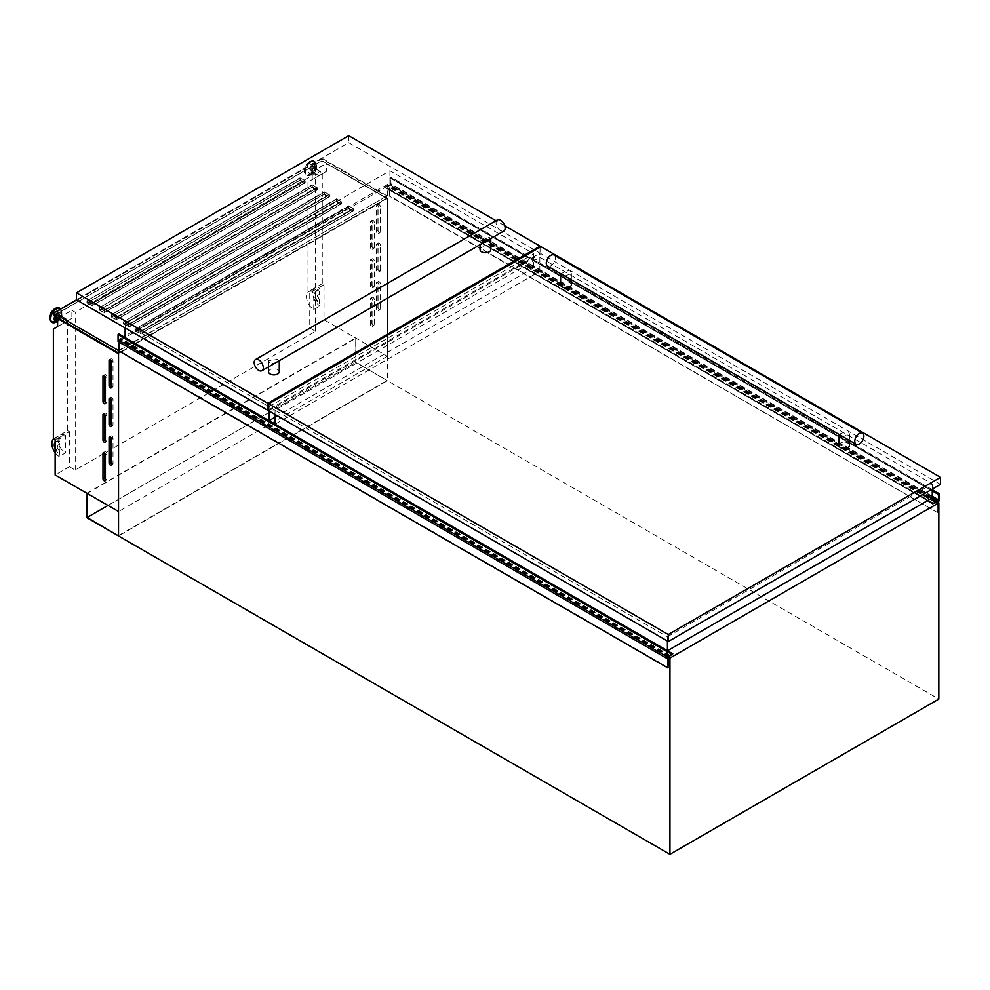 <?xml version="1.0" encoding="UTF-8"?>
<svg xmlns="http://www.w3.org/2000/svg" width="990" height="990" viewBox="0 0 990 990"><rect width="100%" height="100%" fill="white"/><g stroke="black" fill="none" stroke-linecap="round" stroke-linejoin="round"><path stroke-width="0.74" stroke-dasharray="4.95 3.71" d="M936.911 501.732L387.412 184.474L387.412 380.717L118.528 535.961L387.412 380.717L356.016 362.241L355.707 338.023L355.707 362.414L938.829 699.076M118.528 535.602L387.412 380.37M107.947 505.457L356.016 362.241M87.132 493.441L356.016 338.209M86.823 493.268L355.707 338.023M86.823 517.659L355.707 362.414M385.357 187.036L388.921 185.179L389.379 195.599L389.379 185.266L390.901 184.041L390.901 177.099L389.936 177.73L389.986 183.868L384.504 187.271L385.357 187.036L933.719 503.65M939.287 500.655L390.901 184.041M932.246 489.642L390.901 177.099M927.642 500.544L384.565 186.999M927.42 500.668L384.479 187.209M933.174 503.823L384.788 187.221M933.521 503.625L385.135 187.023M935.426 502.524L387.041 185.91M935.426 502.45L387.041 185.848M935.798 502.239L387.412 185.637M935.34 502.574L387.412 186.231M936.095 502.66L387.709 186.058M936.095 502.487L387.709 185.885M936.404 502.029L388.018 185.427M937.01 501.683L388.625 185.068M937.072 501.645L388.921 185.179M937.32 501.967L937.32 512.474L388.921 195.871M937.32 512.474L389.379 195.599M937.765 512.214L937.765 502.227M669.401 656.184L121.263 339.892L124.406 337.194L118.763 340.35L119.035 334.125M118.07 341.562L119.493 340.832L119.592 342.429M119.592 351.363L120.038 340.424L121.263 339.719M668.436 667.718L120.038 351.104M668.436 657.026L120.038 340.424M668.733 656.568L120.347 339.954M669.339 656.221L120.953 339.607M669.252 656.271L121.263 339.892M669.945 656.321L121.56 339.719M669.945 655.726L121.56 339.125M670.317 655.516L121.918 338.914M670.255 655.553L121.918 338.976M671.913 654.687L123.527 338.073L671.851 654.699M672.222 654.489L123.837 337.875M672.569 654.279L124.183 337.677M672.878 653.92L124.492 337.318M667.483 650.739L124.406 337.194M118.986 340.325L667.062 656.754L118.676 340.152M380.37 283.796A1.72 0.99 -120 0 0 379.158 281.692A1.72 0.99 -120 0 0 378.291 281.606A1.72 0.99 -120 0 0 377.945 282.385L377.945 307.618A1.72 0.99 -120 0 0 378.687 309.35A1.72 0.99 -120 0 0 380.012 309.808A1.72 0.99 -120 0 0 380.37 309.016L380.37 283.796L378.848 284.662A1.72 0.99 -120 0 0 377.636 282.558A1.72 0.99 -120 0 0 376.782 282.484A1.72 0.99 -120 0 0 376.423 283.264L376.423 308.496A1.72 0.99 -120 0 0 377.178 310.229A1.72 0.99 -120 0 0 378.489 310.687A1.72 0.99 -120 0 0 378.848 309.895L378.848 284.662M380.37 245.248A1.72 0.99 -120 0 0 379.158 243.144A1.72 0.99 -120 0 0 378.291 243.057A1.72 0.99 -120 0 0 377.945 243.837L377.945 269.07A1.72 0.99 -120 0 0 378.687 270.802A1.72 0.99 -120 0 0 380.012 271.26A1.72 0.99 -120 0 0 380.37 270.48L380.37 245.248L378.848 246.114A1.72 0.99 -120 0 0 377.636 244.023A1.72 0.99 -120 0 0 376.782 243.936A1.72 0.99 -120 0 0 376.423 244.716L376.423 269.948A1.72 0.99 -120 0 0 377.178 271.681A1.72 0.99 -120 0 0 378.489 272.139A1.72 0.99 -120 0 0 378.848 271.347L378.848 246.114M380.37 206.7A1.72 0.99 -120 0 0 379.158 204.596A1.72 0.99 -120 0 0 378.291 204.509A1.72 0.99 -120 0 0 377.945 205.289L377.945 230.522A1.72 0.99 -120 0 0 378.687 232.254A1.72 0.99 -120 0 0 380.012 232.712A1.72 0.99 -120 0 0 380.37 231.932L380.37 206.7L378.848 207.578A1.72 0.99 -120 0 0 377.636 205.475A1.72 0.99 -120 0 0 376.782 205.388A1.72 0.99 -120 0 0 376.423 206.167L376.423 231.4A1.72 0.99 -120 0 0 377.178 233.133A1.72 0.99 -120 0 0 378.489 233.59A1.72 0.99 -120 0 0 378.848 232.799L378.848 207.578M374.294 299.562A1.72 0.99 -120 0 0 373.082 297.458A1.72 0.99 -120 0 0 372.228 297.371A1.72 0.99 -120 0 0 371.869 298.163L371.869 323.384A1.72 0.99 -120 0 0 372.624 325.116A1.72 0.99 -120 0 0 373.948 325.574A1.72 0.99 -120 0 0 374.294 324.794L374.294 299.562L372.785 300.44A1.72 0.99 -120 0 0 371.572 298.337A1.72 0.99 -120 0 0 370.706 298.25A1.72 0.99 -120 0 0 370.359 299.029L370.359 324.262A1.72 0.99 -120 0 0 371.101 325.995A1.72 0.99 -120 0 0 372.426 326.453A1.72 0.99 -120 0 0 372.785 325.673L372.785 300.44M374.294 261.014A1.72 0.99 -120 0 0 373.082 258.91A1.72 0.99 -120 0 0 372.228 258.823A1.72 0.99 -120 0 0 371.869 259.615L371.869 284.848A1.72 0.99 -120 0 0 372.624 286.568A1.72 0.99 -120 0 0 373.948 287.026A1.72 0.99 -120 0 0 374.294 286.246L374.294 261.014L372.785 261.892A1.72 0.99 -120 0 0 371.572 259.788A1.72 0.99 -120 0 0 370.706 259.702A1.72 0.99 -120 0 0 370.359 260.481L370.359 285.714A1.72 0.99 -120 0 0 371.101 287.447A1.72 0.99 -120 0 0 372.426 287.904A1.72 0.99 -120 0 0 372.785 287.125L372.785 261.892M374.294 222.465A1.72 0.99 -120 0 0 373.082 220.362A1.72 0.99 -120 0 0 372.228 220.275A1.72 0.99 -120 0 0 371.869 221.067L371.869 246.3A1.72 0.99 -120 0 0 372.624 248.02A1.72 0.99 -120 0 0 373.948 248.478A1.72 0.99 -120 0 0 374.294 247.698L374.294 222.465L372.785 223.344A1.72 0.99 -120 0 0 371.572 221.24A1.72 0.99 -120 0 0 370.706 221.154A1.72 0.99 -120 0 0 370.359 221.946L370.359 247.166A1.72 0.99 -120 0 0 371.101 248.898A1.72 0.99 -120 0 0 372.426 249.356A1.72 0.99 -120 0 0 372.785 248.577L372.785 223.344M111.486 463.864A1.72 0.99 -120 0 0 111.783 464.087A1.72 0.99 -120 0 0 112.65 464.174A1.72 0.99 -120 0 0 113.008 463.382L113.008 438.149A1.72 0.99 -120 0 0 112.254 436.429A1.72 0.99 -120 0 0 110.93 435.959A1.72 0.99 -120 0 0 110.571 436.751L110.571 437.147M111.486 425.316A1.72 0.99 -120 0 0 111.783 425.539A1.72 0.99 -120 0 0 112.65 425.626A1.72 0.99 -120 0 0 113.008 424.834L113.008 399.601A1.72 0.99 -120 0 0 112.254 397.881A1.72 0.99 -120 0 0 110.93 397.423A1.72 0.99 -120 0 0 110.571 398.203L110.571 398.599M111.486 386.768A1.72 0.99 -120 0 0 111.783 386.991A1.72 0.99 -120 0 0 112.65 387.078A1.72 0.99 -120 0 0 113.008 386.286L113.008 361.053A1.72 0.99 -120 0 0 112.254 359.333A1.72 0.99 -120 0 0 110.93 358.875A1.72 0.99 -120 0 0 110.571 359.655L110.571 360.051M105.41 479.63A1.72 0.99 -120 0 0 105.72 479.853A1.72 0.99 -120 0 0 106.574 479.94A1.72 0.99 -120 0 0 106.932 479.148L106.932 453.927A1.72 0.99 -120 0 0 106.177 452.195A1.72 0.99 -120 0 0 104.866 451.737A1.72 0.99 -120 0 0 104.507 452.517L104.507 452.913M105.41 441.082A1.72 0.99 -120 0 0 105.72 441.305A1.72 0.99 -120 0 0 106.574 441.392A1.72 0.99 -120 0 0 106.932 440.6L106.932 415.379A1.72 0.99 -120 0 0 106.177 413.647A1.72 0.99 -120 0 0 104.866 413.189A1.72 0.99 -120 0 0 104.507 413.969L104.507 414.364M105.41 402.534A1.72 0.99 -120 0 0 105.72 402.757A1.72 0.99 -120 0 0 106.574 402.843A1.72 0.99 -120 0 0 106.932 402.064L106.932 376.831A1.72 0.99 -120 0 0 106.177 375.099A1.72 0.99 -120 0 0 104.866 374.641A1.72 0.99 -120 0 0 104.507 375.42L104.507 375.816M313.805 167.31A3.564 2.054 120 0 0 311.466 170.453A3.564 2.054 120 0 0 312.011 173.312A3.564 2.054 120 0 0 313.805 173.139A3.564 2.054 120 0 0 316.132 169.995A3.564 2.054 120 0 0 315.587 167.137A3.564 2.054 120 0 0 313.805 167.31M312.828 166.753A3.564 2.054 120 0 0 310.489 169.896A3.564 2.054 120 0 0 311.033 172.755A3.564 2.054 120 0 0 312.828 172.569A3.564 2.054 120 0 0 315.154 169.426A3.564 2.054 120 0 0 314.61 166.567A3.564 2.054 120 0 0 312.828 166.753M319.374 171.715A2.116 1.225 120 0 0 317.988 173.572A2.116 1.225 120 0 0 318.31 175.267A2.116 1.225 120 0 0 319.374 175.168A2.116 1.225 120 0 0 320.748 173.299A2.116 1.225 120 0 0 320.426 171.617A2.116 1.225 120 0 0 319.374 171.715M313.805 168.498A2.116 1.225 120 0 0 312.419 170.367A2.116 1.225 120 0 0 312.741 172.05A2.116 1.225 120 0 0 313.805 171.951A2.116 1.225 120 0 0 315.179 170.094A2.116 1.225 120 0 0 314.857 168.399A2.116 1.225 120 0 0 313.805 168.498M56.863 317.431A3.564 2.054 -60 0 1 59.177 314.313A3.564 2.054 -60 0 1 60.959 314.139A3.564 2.054 -60 0 1 61.516 316.998A3.564 2.054 -60 0 1 59.177 320.141A3.564 2.054 -60 0 1 57.618 320.414M55.886 316.862A3.564 2.054 -60 0 1 58.2 313.756A3.564 2.054 -60 0 1 59.982 313.57A3.564 2.054 -60 0 1 60.539 316.429A3.564 2.054 -60 0 1 58.2 319.572A3.564 2.054 -60 0 1 56.418 319.758M64.746 318.718A2.116 1.225 120 0 0 63.372 320.574A2.116 1.225 120 0 0 63.694 322.27A2.116 1.225 120 0 0 64.746 322.171A2.116 1.225 120 0 0 66.132 320.302A2.116 1.225 120 0 0 65.81 318.619A2.116 1.225 120 0 0 64.746 318.718M57.692 317.914A2.116 1.225 -60 0 1 59.177 315.501A2.116 1.225 -60 0 1 60.242 315.402A2.116 1.225 -60 0 1 60.563 317.097A2.116 1.225 -60 0 1 59.177 318.953A2.116 1.225 -60 0 1 58.125 319.052A2.116 1.225 -60 0 1 57.742 318.495M387.35 198.458L387.35 356.289L324.015 319.733L324.015 284.687L322.257 283.672L322.257 173.807L326.502 171.357L326.502 163.325L387.35 198.532L118.528 353.665L118.59 511.533L118.59 353.702M347.96 206.613L136.731 328.148L347.96 206.613L349.643 208.704L349.445 211.217L141.248 331.415L138.427 330.66L136.731 328.556M138.427 330.66L136.731 328.148L136.125 328.507L140.679 331.13L353.121 208.482L347.96 206.205L349.643 208.704M136.125 330.957L348.567 208.308L353.121 210.932L140.679 333.581L136.125 330.957L136.125 328.507M348.567 208.308L348.567 205.858L135.519 328.853L140.679 331.836L353.727 208.828L348.567 205.858L348.567 207.962L353.727 210.932L140.679 333.939L135.519 330.957L348.567 207.962M335.82 199.596L124.592 321.144L335.82 199.596L337.503 201.7L337.305 204.212L129.121 324.411L126.287 323.643L124.592 321.552M126.287 323.643L124.592 321.144L123.985 321.49L128.539 324.126L340.981 201.477L336.427 198.842L335.82 199.2L337.503 201.7M123.985 323.953L336.427 201.304L340.981 203.928L128.539 326.576L123.985 323.953L123.985 321.49M336.427 201.304L336.427 198.842L123.379 321.849L128.539 324.819L341.587 201.824L336.427 198.842L336.427 200.945L341.587 203.928L128.539 326.923L123.379 323.953L336.427 200.945M323.68 192.592L112.452 314.139L323.68 192.592L325.364 194.696L325.166 197.208L116.981 317.394L114.147 316.639L112.452 314.535M114.147 316.639L112.452 314.139L111.845 314.486L116.399 317.109L328.841 194.461L323.68 192.184L325.364 194.696M111.845 316.936L324.287 194.287L328.841 196.923L116.399 319.572L111.845 316.936L111.845 314.486M324.287 194.287L324.287 191.837L111.239 314.832L116.399 317.815L329.447 194.82L324.287 191.837L324.287 193.941L329.447 196.923L116.399 319.918L111.239 316.936L324.287 193.941M311.541 185.588L100.312 307.123L311.541 185.588L313.224 187.679L313.026 190.191L104.841 310.39L102.007 309.635L100.312 307.531M102.007 309.635L100.312 307.123L99.705 307.482L104.259 310.105L316.701 187.457L311.541 185.179L313.224 187.679M99.705 309.932L312.147 187.283L316.701 189.907L104.259 312.555L99.705 309.932L99.705 307.482M312.147 187.283L312.147 184.833L99.099 307.828L104.259 310.81L317.307 187.803L312.147 184.833L312.147 186.937L317.307 189.907L104.259 312.914L99.099 309.932L312.147 186.937M299.401 178.571L88.172 300.119L299.401 178.571L301.084 180.675L300.886 183.187L92.701 303.385L89.867 302.618L88.172 300.527M89.867 302.618L88.172 300.119L87.566 300.465L92.12 303.101L304.561 180.452L300.007 177.816L299.401 178.175L301.084 180.675M87.566 302.928L300.007 180.279L304.561 182.903L92.12 305.551L87.566 302.928L87.566 300.465M300.007 180.279L300.007 177.816L86.959 300.824L92.12 303.794L305.168 180.799L300.007 177.816L300.007 179.92L305.168 182.903L92.12 305.898L86.959 302.928L300.007 179.92M319.993 299.809L319.993 294.599A3.218 1.856 60 0 0 318.656 294.575A3.218 1.856 60 0 0 318.112 296.975A3.218 1.856 60 0 0 319.993 299.809L319.386 300.168A3.218 1.856 60 0 1 317.505 297.322A3.218 1.856 60 0 1 318.05 294.921A3.218 1.856 60 0 1 319.386 294.946L319.993 294.599M319.993 291.258L319.993 288.449A10.729 6.2 -120 0 0 314.894 288.065A10.729 6.2 -120 0 0 313.199 296.493A10.729 6.2 -120 0 0 319.993 305.96L319.993 303.15A7.301 4.208 -120 0 1 315.451 296.715A7.301 4.208 -120 0 1 316.614 291.048A7.301 4.208 -120 0 1 319.993 291.258L319.386 291.604A7.301 4.208 -120 0 0 316.008 291.394A7.301 4.208 -120 0 0 314.845 297.062A7.301 4.208 -120 0 0 319.386 303.509L319.993 303.15M59.152 450.413A3.218 1.856 60 0 1 57.272 447.567A3.218 1.856 60 0 1 57.816 445.166A3.218 1.856 60 0 1 59.152 445.191L59.152 450.413L59.759 450.054A3.218 1.856 60 0 1 57.878 447.22A3.218 1.856 60 0 1 58.422 444.819A3.218 1.856 60 0 1 59.759 444.844L59.759 441.503L59.152 441.849A7.301 4.208 -120 0 0 55.774 441.639A7.301 4.208 -120 0 0 55.131 442.171M58.224 318.223L71.886 310.328L71.886 318.359L53.373 329.051M67.629 320.81L67.629 430.675L53.373 438.904M71.886 318.359L57.618 326.589M67.629 430.675L69.387 431.69L55.131 439.919M59.152 441.849L59.152 439.04L65.377 435.452L65.377 452.962L59.152 456.551L59.759 450.054M69.387 431.69L69.387 466.736L55.131 474.965M387.412 184.474L125.111 335.919M123.676 336.749L118.528 339.719L668.436 657.199M322.257 283.672L307.989 291.901L307.989 182.049L312.234 179.586L312.234 171.567L326.502 163.325M322.257 173.807L307.989 182.049M118.528 341.822L118.528 339.719M71.886 310.328L75.215 312.258L315.575 173.498L312.234 171.567M326.502 171.357L312.234 179.586M118.528 350.584L387.102 195.871L387.102 198.322L321.861 160.652L53.584 315.538M118.825 352.861L386.496 198.322L321.861 160.999L54.19 315.538L118.825 352.861L118.825 350.757L386.496 196.218L321.861 158.895L54.19 313.434L118.825 350.757L118.825 353.207L387.102 198.322M387.35 356.289L118.59 511.533M387.35 356.363L387.35 198.532M69.387 466.736L75.215 470.089L315.575 331.328L309.746 327.962L309.746 292.916L307.989 291.901M324.015 319.733L309.746 327.962M324.015 284.687L309.746 292.916M319.993 288.449L313.768 292.038A10.729 6.2 -120 0 0 308.682 291.666A10.729 6.2 -120 0 0 306.987 300.081A10.729 6.2 -120 0 0 313.768 309.548L319.993 305.96M319.386 303.509L319.386 300.168M319.386 294.946L319.386 291.604M313.768 309.548L313.768 292.038M75.215 470.089L75.215 312.258M315.575 331.328L315.575 173.498M387.288 356.326L387.288 198.495M65.377 435.452A10.729 6.2 -120 0 0 60.279 435.068A10.729 6.2 -120 0 0 58.583 443.495A10.729 6.2 -120 0 0 65.377 452.962M59.152 439.04A10.729 6.2 -120 0 0 54.054 438.669A10.729 6.2 -120 0 0 53.559 439.016M55.131 452.702A10.729 6.2 -120 0 0 59.152 456.551M55.131 448.779A7.301 4.208 -120 0 0 59.152 453.742M59.759 441.503A7.301 4.208 -120 0 0 56.381 441.293A7.301 4.208 -120 0 0 55.131 442.914M55.131 446.639A7.301 4.208 -120 0 0 59.759 453.395M387.102 195.871L321.861 158.202L321.861 160.652M321.861 158.202L76.49 299.859L348.715 142.696L540.057 253.168L268.748 409.798M92.12 305.551L92.12 303.101M304.561 182.903L304.561 180.452M104.259 312.555L104.259 310.105M316.701 189.907L316.701 187.457M116.399 319.572L116.399 317.109M328.841 196.923L328.841 194.461M128.539 326.576L128.539 324.126M340.981 203.928L340.981 201.477M140.679 333.581L140.679 331.13M353.121 210.932L353.121 208.482M54.19 313.434L54.19 315.538M386.496 196.218L386.496 198.322M321.861 158.895L321.861 160.999M92.12 305.898L92.12 303.794M86.959 302.928L86.959 300.824M305.168 182.903L305.168 180.799M104.259 312.914L104.259 310.81M99.099 309.932L99.099 307.828M317.307 189.907L317.307 187.803M116.399 319.918L116.399 317.815M111.239 316.936L111.239 314.832M329.447 196.923L329.447 194.82M128.539 326.923L128.539 324.819M123.379 323.953L123.379 321.849M341.587 203.928L341.587 201.824M140.679 333.939L140.679 331.836M135.519 330.957L135.519 328.853M353.727 210.932L353.727 208.828M90.016 302.408L92.701 303.385M300.886 183.187L92.85 303.163M301.034 182.977L301.245 180.465M102.156 309.412L104.841 310.39M313.026 190.191L104.99 310.179M313.174 189.981L313.385 187.469M114.296 316.429L116.981 317.394M325.166 197.208L117.129 317.184M325.314 196.985L325.512 194.473M126.435 323.433L129.121 324.411M337.305 204.212L129.269 324.188M337.454 204.002L337.652 201.49M138.575 330.437L141.248 331.415M349.445 211.217L141.409 331.204M349.594 211.006L349.792 208.494M275.034 424.128L667.433 650.777M667.433 636.756L932.246 483.863L539.847 257.313L275.034 410.207L667.433 636.756L667.433 641.025M275.034 410.207L275.034 414.476M932.246 483.863L932.246 489.122M932.246 497.883L539.847 271.334L275.034 424.227M539.847 257.313L539.847 271.334M125.111 337.578L269.045 420.676M268.958 406.704L533.771 253.811L389.924 170.763L125.111 323.656L268.958 406.704L268.958 410.974M125.111 323.656L125.111 327.925M275.034 417.211L533.771 267.832L389.924 184.771L125.111 337.664M533.771 253.811L533.771 267.832M389.924 170.763L389.924 184.771M486.647 240.978L481.635 241.684L480.063 238.491L489.221 237.303L490.793 238.578M490.793 249.653A5.371 3.094 0 0 0 489.221 247.463A5.371 3.094 0 0 0 483.38 246.795A5.371 3.094 0 0 0 480.063 249.653M279.131 360.781L277.695 359.432L268.538 360.607L270.109 363.813L275.121 363.095M279.267 371.782A5.371 3.094 0 0 0 277.695 369.592A5.371 3.094 0 0 0 271.854 368.924A5.371 3.094 0 0 0 268.538 371.782M497.388 219.904A6.435 3.713 -120 0 0 496.398 225.064A6.435 3.713 -120 0 0 500.606 230.732A6.435 3.713 -120 0 0 503.823 231.054M504.776 225.782L495.99 220.708M540.057 247.203L540.057 253.168M348.715 135.68L348.715 142.696M838.914 434.363L847.935 430.662L849.507 434.202L842.936 436.689M849.507 445.364A5.371 3.094 0 0 0 847.935 443.174A5.371 3.094 0 0 0 842.094 442.505A5.371 3.094 0 0 0 838.777 445.364M564.795 276.099L571.366 273.611L569.794 270.084L560.637 273.71M571.366 284.786A5.371 3.094 0 0 0 569.794 282.596A5.371 3.094 0 0 0 563.954 281.927A5.371 3.094 0 0 0 560.637 284.786M554.054 255.036A6.435 3.713 -60 0 1 555.39 257.982A6.435 3.713 -60 0 1 552.568 264.454A6.435 3.713 -60 0 1 547.619 266.186M940.5 484.358L540.973 253.688L268.748 410.85M540.973 246.683L540.973 253.688M933.805 503.526L385.419 186.924M932.246 496.93L389.986 183.868M938.074 501.348L389.689 184.746M937.765 501.881L389.379 185.266M390.258 177.396L938.668 494.047M390.196 177.321L932.246 490.236M932.246 490.83L389.936 177.73M932.246 490.916L390.048 177.878M389.973 177.878L932.246 490.953L390.295 178.089M932.246 496.238L390.295 183.336M384.504 187.271L932.865 503.836M933.867 503.427L385.481 186.813M672.024 654.737L123.639 338.122M119.283 340.857L667.668 657.459L119.592 341.03M672.804 654.056L124.418 337.442M672.816 654.043L124.431 337.429M667.062 651.507L118.676 334.905M667.31 651.024L118.924 334.422M113.008 463.382L111.486 464.261M113.008 424.834L111.486 425.712M113.008 386.286L111.486 387.164M106.932 479.148L105.41 480.026M106.932 440.6L105.41 441.478M106.932 402.064L105.41 402.93M312.828 165.565A5.012 2.896 120 0 0 309.276 171.703A5.012 2.896 120 0 0 312.828 173.757A5.012 2.896 120 0 0 316.367 167.619A5.012 2.896 120 0 0 312.828 165.565M312.679 165.107A5.47 3.156 120 0 0 308.818 171.74A5.47 3.156 120 0 0 312.568 174.116A5.47 3.156 120 0 0 312.679 174.054A5.47 3.156 120 0 0 316.553 167.211A5.47 3.156 120 0 0 312.679 165.107M310.91 162.113A7.895 4.566 120 0 0 305.328 171.678A7.895 4.566 120 0 0 310.736 175.106A7.895 4.566 120 0 0 310.91 175.007A7.895 4.566 120 0 0 316.491 165.132A7.895 4.566 120 0 0 310.91 162.113M310.6 161.778A8.081 4.665 120 0 0 305.316 168.894A8.081 4.665 120 0 0 306.553 175.379A8.081 4.665 120 0 0 310.6 174.97A8.081 4.665 120 0 0 315.872 167.855A8.081 4.665 120 0 0 314.634 161.382A8.081 4.665 120 0 0 310.6 161.778M310.019 161.444A8.081 4.665 120 0 0 304.747 168.572A8.081 4.665 120 0 0 305.984 175.044A8.081 4.665 120 0 0 310.019 174.648A8.081 4.665 120 0 0 315.303 167.52A8.081 4.665 120 0 0 314.065 161.048A8.081 4.665 120 0 0 310.019 161.444M309.561 161.704A7.437 4.294 120 0 0 304.301 170.812A7.437 4.294 120 0 0 309.561 173.856A7.437 4.294 120 0 0 314.82 164.748A7.437 4.294 120 0 0 309.561 161.704M55.118 316.429A5.012 2.896 -60 0 1 58.2 312.568A5.012 2.896 -60 0 1 61.751 314.622A5.012 2.896 -60 0 1 58.2 320.76A5.012 2.896 -60 0 1 57.618 321.045M54.747 316.206A5.47 3.156 -60 0 1 58.064 312.11A5.47 3.156 -60 0 1 61.937 314.214A5.47 3.156 -60 0 1 58.064 321.057A5.47 3.156 -60 0 1 57.94 321.119A5.47 3.156 -60 0 1 57.618 321.28M60.724 308.967A8.081 4.665 -60 0 1 61.021 315.575A8.081 4.665 -60 0 1 55.972 321.973A8.081 4.665 -60 0 1 53.448 322.752M59.722 308.237A8.081 4.665 -60 0 1 60.6 314.783A8.081 4.665 -60 0 1 55.403 321.651A8.081 4.665 -60 0 1 51.653 322.196M54.945 308.707A7.437 4.294 -60 0 1 60.204 311.751A7.437 4.294 -60 0 1 54.945 320.859A7.437 4.294 -60 0 1 49.698 318.075M60.65 309.004A7.895 4.566 -60 0 1 61.875 312.135A7.895 4.566 -60 0 1 56.294 322.01M106.932 376.831L105.41 377.697M106.932 415.379L105.41 416.246M106.932 453.927L105.41 454.794M113.008 361.053L111.486 361.932M113.008 399.601L111.486 400.48M113.008 438.149L111.486 439.028M370.359 221.946L371.869 221.067M370.359 247.166L371.869 246.3M372.785 248.577L374.294 247.698M370.359 260.481L371.869 259.615M370.359 285.714L371.869 284.848M372.785 287.125L374.294 286.246M370.359 299.029L371.869 298.163M370.359 324.262L371.869 323.384M372.785 325.673L374.294 324.794M376.423 206.167L377.945 205.289M376.423 231.4L377.945 230.522M378.848 232.799L380.37 231.932M376.423 244.716L377.945 243.837M376.423 269.948L377.945 269.07M378.848 271.347L380.37 270.48M376.423 283.264L377.945 282.385M376.423 308.496L377.945 307.618M378.848 309.895L380.37 309.016M938.594 494.493L390.209 177.891M937.233 501.658L388.847 185.043M667.149 656.952L118.763 340.35M667.891 657.447L119.493 340.832M669.562 656.197L121.176 339.582M112.65 464.174L111.127 465.04M112.65 425.626L111.127 426.504M112.65 387.078L111.127 387.956M106.574 479.94L105.064 480.818M106.574 441.392L105.064 442.27M106.574 402.843L105.064 403.722M312.011 173.312L311.033 172.755M312.568 174.116L316.553 167.211L316.491 165.132L314.065 161.048L309.697 161.419C304.165 165.664 302.928 170.206 305.984 175.044L310.736 175.106L312.568 174.116M318.31 175.267L312.741 172.05M57.618 321.305L61.937 314.214L60.019 308.385M63.694 322.27L58.125 319.052M65.81 318.619L60.242 315.402M60.959 314.139L59.982 313.57M54.054 438.669L60.279 435.068M320.426 171.617L314.857 168.399M315.587 167.137L314.61 166.567M314.894 288.065L308.682 291.666M104.866 374.641L103.344 375.519M104.866 413.189L103.344 414.068M104.866 451.737L103.344 452.616M110.93 358.875L109.407 359.741M110.93 397.423L109.407 398.289M110.93 435.959L109.407 436.838M370.706 221.154L372.228 220.275M372.426 249.356L373.948 248.478M370.706 259.702L372.228 258.823M372.426 287.904L373.948 287.026M370.706 298.25L372.228 297.371M372.426 326.453L373.948 325.574M376.782 205.388L378.291 204.509M378.489 233.59L380.012 232.712M376.782 243.936L378.291 243.057M378.489 272.139L380.012 271.26M376.782 282.484L378.291 281.606M378.489 310.687L380.012 309.808M268.538 360.607L268.538 366.894M480.063 238.491L480.063 244.765M849.507 434.202L849.507 440.476M571.366 273.611L571.366 279.898"/><path stroke-width="1.49" d="M87.132 517.485L87.132 493.441L86.823 517.659L118.528 535.961L87.132 517.485L107.947 505.457M937.765 502.227L939.287 500.655L939.287 493.713L938.322 494.344L938.681 499.95L932.951 503.601L935.34 502.574M939.287 493.713L932.246 489.642M938.644 493.961L932.246 490.236M932.951 503.601L927.642 500.544M932.865 503.811L927.42 500.668M935.798 502.833L937.072 501.645M667.978 667.978L668.436 657.026L672.792 653.808L667.149 656.952L667.347 650.628L666.456 651.222L118.07 334.62L118.07 341.562L666.456 658.164L667.891 657.447L667.978 667.978L119.592 351.363L119.592 342.429M672.792 653.808L667.483 650.739M667.211 650.616L118.961 334.026L118.07 334.62M666.456 651.222L666.456 658.164M110.274 464.966A1.72 0.99 -120 0 0 111.127 465.04A1.72 0.99 -120 0 0 111.486 464.261L111.486 439.028A1.72 0.99 -120 0 0 110.732 437.295A1.72 0.99 -120 0 0 109.407 436.838A1.72 0.99 -120 0 0 109.061 437.63L109.061 462.862A1.72 0.99 -120 0 0 110.274 464.966M110.274 426.418A1.72 0.99 -120 0 0 111.127 426.504A1.72 0.99 -120 0 0 111.486 425.712L111.486 400.48A1.72 0.99 -120 0 0 110.732 398.76A1.72 0.99 -120 0 0 109.407 398.289A1.72 0.99 -120 0 0 109.061 399.081L109.061 424.314A1.72 0.99 -120 0 0 110.274 426.418M110.274 387.87A1.72 0.99 -120 0 0 111.127 387.956A1.72 0.99 -120 0 0 111.486 387.164L111.486 361.932A1.72 0.99 -120 0 0 110.732 360.212A1.72 0.99 -120 0 0 109.407 359.741A1.72 0.99 -120 0 0 109.061 360.533L109.061 385.766A1.72 0.99 -120 0 0 110.274 387.87M104.198 480.732A1.72 0.99 -120 0 0 105.064 480.818A1.72 0.99 -120 0 0 105.41 480.026L105.41 454.794A1.72 0.99 -120 0 0 104.668 453.074A1.72 0.99 -120 0 0 103.344 452.616A1.72 0.99 -120 0 0 102.985 453.395L102.985 478.628A1.72 0.99 -120 0 0 104.198 480.732M104.198 442.183A1.72 0.99 -120 0 0 105.064 442.27A1.72 0.99 -120 0 0 105.41 441.478L105.41 416.246A1.72 0.99 -120 0 0 104.668 414.525A1.72 0.99 -120 0 0 103.344 414.068A1.72 0.99 -120 0 0 102.985 414.847L102.985 440.08A1.72 0.99 -120 0 0 104.198 442.183M104.198 403.635A1.72 0.99 -120 0 0 105.064 403.722A1.72 0.99 -120 0 0 105.41 402.93L105.41 377.697A1.72 0.99 -120 0 0 104.668 375.977A1.72 0.99 -120 0 0 103.344 375.519A1.72 0.99 -120 0 0 102.985 376.299L102.985 401.532A1.72 0.99 -120 0 0 104.198 403.635M57.618 320.414A3.564 2.054 -60 0 1 57.395 320.314A3.564 2.054 -60 0 1 56.863 317.431M57.395 320.314L56.418 319.758A3.564 2.054 -60 0 1 55.886 316.862M118.528 341.822L118.528 535.961L669.945 854.321L938.829 699.076L938.829 502.833L936.911 501.732M118.466 511.533L118.466 353.702L57.618 318.57L57.618 326.589L53.373 329.051L53.373 438.904L55.131 439.919L55.131 474.965L118.528 511.496M669.945 854.321L669.945 658.078L938.829 502.833M125.111 335.919L123.676 336.749M669.945 658.078L668.436 657.199M53.559 439.016A10.729 6.2 -120 0 0 55.131 452.702M55.131 442.171A7.301 4.208 -120 0 0 55.131 448.779M55.131 442.914A7.301 4.208 -120 0 0 55.131 446.639M495.99 220.708L348.715 135.68L76.49 292.842L76.49 299.859L53.584 313.088L53.584 315.538L118.528 353.034M53.584 313.088L118.528 350.584M104.507 375.816L104.507 400.653A1.72 0.99 -120 0 0 105.41 402.534M104.507 414.364L104.507 439.201A1.72 0.99 -120 0 0 105.41 441.082M104.507 452.913L104.507 477.749A1.72 0.99 -120 0 0 105.41 479.63M110.571 360.051L110.571 384.887A1.72 0.99 -120 0 0 111.486 386.768M110.571 398.599L110.571 423.435A1.72 0.99 -120 0 0 111.486 425.316M110.571 437.147L110.571 461.983A1.72 0.99 -120 0 0 111.486 463.864M667.433 641.025L667.433 650.777L932.246 497.883L932.246 489.122M275.034 414.476L275.034 424.128M268.958 410.974L268.958 420.626M125.111 327.925L125.111 337.578M269.045 420.676L275.034 417.211M490.793 238.491L261.954 370.693A6.435 3.713 -120 0 0 262.944 365.533A6.435 3.713 -120 0 0 258.737 359.865A6.435 3.713 -120 0 0 255.519 359.543A6.435 3.713 -120 0 0 254.529 364.704A6.435 3.713 -120 0 0 258.737 370.384A6.435 3.713 -120 0 0 261.954 370.693M480.063 244.765L480.063 249.653A5.371 3.094 0 0 0 481.635 251.844A5.371 3.094 0 0 0 487.488 252.524A5.371 3.094 0 0 0 490.793 249.653L490.793 238.578M268.538 366.894L268.538 371.782A5.371 3.094 0 0 0 270.109 373.973A5.371 3.094 0 0 0 275.963 374.641A5.371 3.094 0 0 0 279.267 371.782L279.267 360.694M490.656 238.652L503.823 231.054A6.435 3.713 -120 0 0 504.813 225.893A6.435 3.713 -120 0 0 500.606 220.226A6.435 3.713 -120 0 0 497.388 219.904L255.519 359.543M76.49 292.842L267.832 403.314L540.057 246.151L504.776 225.782M76.49 299.859L267.832 410.33L268.748 409.798M267.832 403.314L267.832 410.33M540.057 246.151L540.057 247.203M856.102 444.287A6.435 3.713 -60 0 1 854.766 441.342A6.435 3.713 -60 0 1 857.575 434.857A6.435 3.713 -60 0 1 862.538 433.137A6.435 3.713 -60 0 1 863.874 436.083A6.435 3.713 -60 0 1 861.065 442.567A6.435 3.713 -60 0 1 856.102 444.287L560.637 273.611M838.777 434.288L838.777 445.364A5.371 3.094 0 0 0 840.349 447.554A5.371 3.094 0 0 0 846.202 448.235A5.371 3.094 0 0 0 849.507 445.364L849.507 440.476M560.637 273.71L560.637 284.786A5.371 3.094 0 0 0 562.209 286.976A5.371 3.094 0 0 0 568.062 287.644A5.371 3.094 0 0 0 571.366 284.786L571.366 279.898M560.786 273.785L547.619 266.186A6.435 3.713 -60 0 1 546.282 263.241A6.435 3.713 -60 0 1 549.091 256.757A6.435 3.713 -60 0 1 554.054 255.036L862.538 433.137M268.748 403.846L668.275 634.516L940.5 477.341L540.973 246.683L268.748 403.846L268.748 410.85L668.275 641.52L940.5 484.358L940.5 477.341M668.275 634.516L668.275 641.52M938.371 500.47L932.246 496.93M938.594 493.923L932.246 490.273L938.582 493.936M938.322 494.344L932.246 490.83M938.322 494.418L932.246 490.916M938.681 499.95L932.246 496.238M932.865 503.836L927.395 500.68L932.889 503.873M667.161 650.64L118.775 334.026M667.099 650.739L118.713 334.137M667.099 650.789L118.713 334.187M667.037 650.9L118.651 334.286M57.618 321.045A5.012 2.896 -60 0 1 55.118 316.429M57.618 321.28A5.47 3.156 -60 0 1 54.747 316.206M56.294 322.01A7.895 4.566 -60 0 1 56.121 322.109A7.895 4.566 -60 0 1 50.713 318.681A7.895 4.566 -60 0 1 56.294 309.115A7.895 4.566 -60 0 1 60.65 309.004M53.448 322.752A8.081 4.665 -60 0 1 51.938 322.381A8.081 4.665 -60 0 1 50.7 315.897A8.081 4.665 -60 0 1 55.972 308.781A8.081 4.665 -60 0 1 60.019 308.385A8.081 4.665 -60 0 1 60.724 308.967M51.653 322.196A8.081 4.665 -60 0 1 51.356 322.047A8.081 4.665 -60 0 1 50.119 315.575A8.081 4.665 -60 0 1 55.403 308.447A8.081 4.665 -60 0 1 59.437 308.051A8.081 4.665 -60 0 1 59.722 308.237M49.698 318.075A7.437 4.294 -60 0 1 54.945 308.707M104.198 375.606L102.985 376.299M104.507 400.653L102.985 401.532M104.198 414.154L102.985 414.847M104.507 439.201L102.985 440.08M104.198 452.69L102.985 453.395M104.507 477.749L102.985 478.628M110.274 359.828L109.061 360.533M110.571 384.887L109.061 385.766M110.274 398.376L109.061 399.081M110.571 423.435L109.061 424.314M110.274 436.924L109.061 437.63M110.571 461.983L109.061 462.862M667.347 650.628L118.961 334.026M57.618 321.305L56.121 322.109L51.356 322.047C48.3 317.208 49.55 312.667 55.081 308.422L59.437 308.051L60.736 308.954"/></g></svg>
